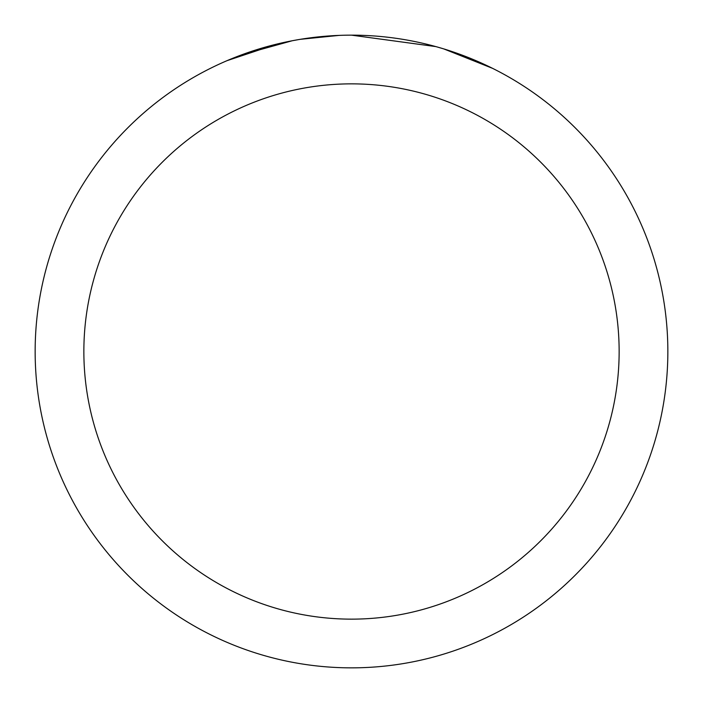 <?xml version="1.0" encoding="UTF-8"?>
<svg xmlns="http://www.w3.org/2000/svg" width="703" height="703" viewBox="0 0 703 703"><rect width="100%" height="100%" fill="white"/><g stroke="black" fill="none" stroke-linecap="round" stroke-linejoin="round"><path stroke-width="1.05" d="M360.727 35.291L367.564 35.554M410.025 40.616L411.932 40.976M351.5 35.15A316.35 316.35 0 0 1 667.85 351.5A316.35 316.35 0 0 1 351.5 667.85A316.35 316.35 0 0 1 35.15 351.5A316.35 316.35 0 0 1 351.5 35.15L435.798 46.591M438.031 47.215L443.813 48.92L492.478 68.314M351.5 83.859A267.641 267.641 0 0 1 619.141 351.5A267.641 267.641 0 0 1 351.5 619.141A267.641 267.641 0 0 1 83.859 351.5A267.641 267.641 0 0 1 351.5 83.859M297.993 39.711L292.202 40.756L242.35 54.579M316.719 37.066L324.347 36.319M226.999 60.678L276.569 44.157M279.979 43.34L292.202 40.756M304.223 38.709L313.415 37.452M314.865 37.277L317.563 36.978M322.238 36.503L330.533 35.844M339.013 35.396L300.216 39.333"/></g></svg>
